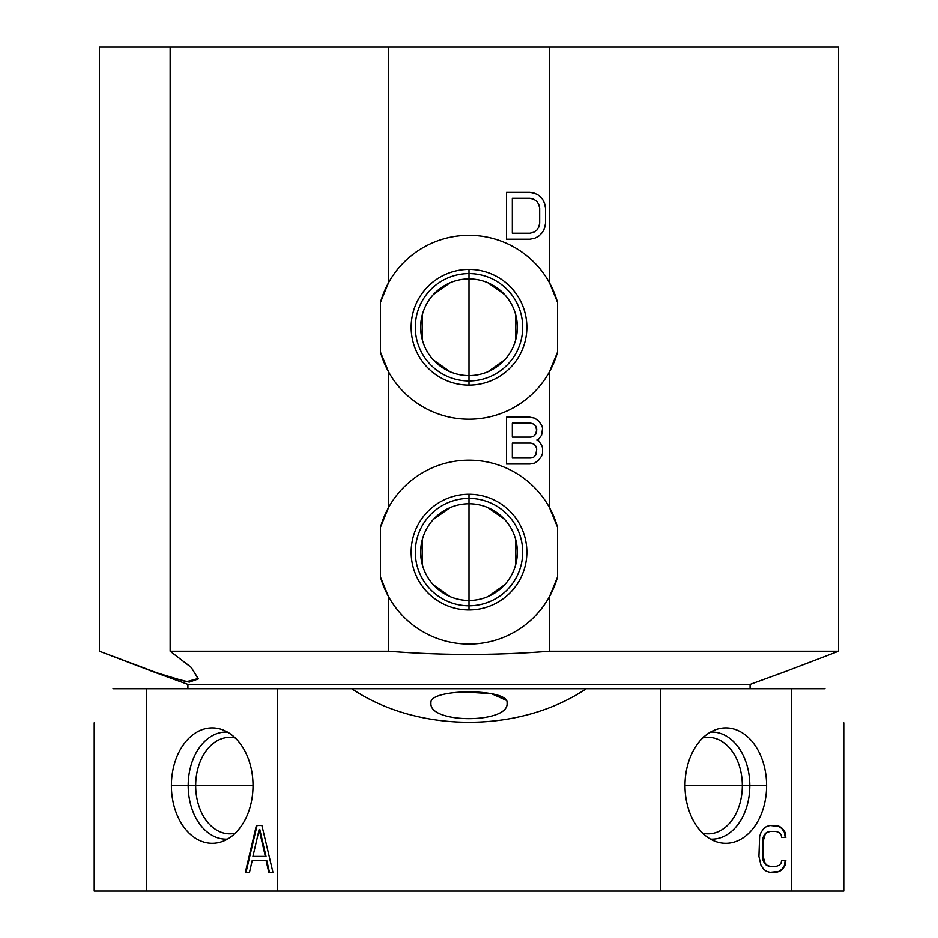 <?xml version="1.0" encoding="UTF-8"?>
<svg xmlns="http://www.w3.org/2000/svg" width="938" height="938" viewBox="0 0 938 938"><rect width="100%" height="100%" fill="white"/><g stroke="black" fill="none" stroke-linecap="round" stroke-linejoin="round"><path stroke-width="1.41" d="M823.259 891.1L791.273 891.1L791.273 688.715L824.971 688.715C850.309 734.759 850.309 734.759 824.971 688.715C850.309 734.759 850.309 734.759 824.971 688.715L487.068 688.715M469 688.715L351.773 688.715C417.75 733.282 519.418 733.68 586.227 688.715L113.029 688.715C87.691 734.759 87.691 734.759 113.029 688.715L146.727 688.715L146.727 891.1L94.222 891.1L94.222 722.823M755.207 688.715L761.386 688.715M762.09 688.715L769.922 688.715M772.326 688.715L780.58 688.715M786.044 688.715L803.725 688.715M797.875 688.715L781.12 688.715M766.135 688.715L757.517 688.715M843.778 722.823L843.778 891.1L146.727 891.1L146.727 688.715L351.773 688.715C417.75 733.282 519.418 733.68 586.227 688.715L660.317 688.715L660.317 891.1L277.683 891.1L277.683 688.715L277.683 891.1L146.727 891.1M430.964 703.019C428.42 723.866 509.604 723.843 507.036 703.019C509.604 723.843 428.42 723.866 430.964 703.019C428.279 688.175 509.721 688.175 507.036 703.019C509.721 688.175 428.279 688.175 430.964 703.019M489.659 688.715L500.376 688.715M530.451 688.715L533.992 688.715M568.897 688.715L586.227 688.715M448.341 688.715L450.92 688.715M506.227 700.276L491.336 693.616L464.627 691.974L491.852 693.71M171.396 785.598A57.722 40.815 -90 0 0 212.199 843.321A57.722 40.815 -90 0 0 253.014 785.598A57.722 40.815 -90 0 0 212.199 727.876A57.722 40.815 -90 0 0 171.396 785.598A57.722 40.815 -90 0 0 220.876 841.996A57.722 40.815 -90 0 0 253.014 785.598A57.722 40.815 -90 0 0 220.876 729.201A57.722 40.815 -90 0 0 171.396 785.598L188.186 785.598L171.396 785.598M261.89 825.51L256.367 825.51L245.334 872.363L249.473 872.363L252.228 860.404L266.029 860.404L268.796 872.363L272.935 872.363L261.89 825.51L257.035 825.51L245.991 872.363L249.473 872.363L245.334 872.363L256.367 825.51L261.89 825.51L272.935 872.363L268.796 872.363L266.029 860.404L266.697 860.404L269.452 872.363L272.935 872.363M259.134 829.497L265.348 856.417L252.92 856.417L259.134 829.497L259.791 829.497L266.005 856.417L265.348 856.417L259.134 829.497L252.92 856.417L266.005 856.417L259.791 829.497L259.134 829.497M227.488 839.111A53.56 37.872 90 0 1 188.186 785.598A53.56 37.872 90 0 1 227.488 732.086A53.56 37.872 -90 0 0 188.186 785.598L195.679 785.598A48.248 34.12 90 0 1 235.25 737.96A48.248 34.12 -90 0 0 229.798 737.35A48.248 34.12 -90 0 0 195.679 785.598L188.186 785.598A53.56 37.872 -90 0 0 227.488 839.111M235.25 833.237A48.248 34.12 90 0 1 195.679 785.598A48.248 34.12 -90 0 0 229.798 833.847A48.248 34.12 -90 0 0 235.25 833.237M253.014 785.598L195.679 785.598L253.014 785.598M269.452 872.363L266.697 860.404L252.228 860.404L249.473 872.363M257.035 825.51L245.991 872.363M660.317 891.1L660.317 688.715L791.273 688.715L791.273 891.1L660.317 891.1M684.986 785.598A57.722 40.815 90 0 0 725.801 843.321A57.722 40.815 90 0 0 766.604 785.598A57.722 40.815 90 0 0 725.801 727.876A57.722 40.815 90 0 0 684.986 785.598A57.722 40.815 90 0 0 717.124 841.996A57.722 40.815 90 0 0 766.604 785.598L749.814 785.598A53.56 37.872 -90 0 1 710.512 839.111A53.56 37.872 90 0 0 749.814 785.598L766.604 785.598A57.722 40.815 90 0 0 717.124 729.201A57.722 40.815 90 0 0 684.986 785.598L749.814 785.598A53.56 37.872 90 0 0 710.512 732.086A53.56 37.872 -90 0 1 749.814 785.598L742.321 785.598A48.248 34.12 -90 0 1 702.75 833.237A48.248 34.12 90 0 0 708.202 833.847A48.248 34.12 90 0 0 742.321 785.598L684.986 785.598M785.833 860.404L781.694 860.404L781.002 863.394L778.939 865.387L776.172 866.384L769.969 866.384L767.202 865.387L765.138 863.394L763.063 856.417L763.063 841.456L765.138 834.48L767.202 832.487L769.969 831.49L776.172 831.49L778.939 832.487L781.002 834.48L781.694 837.47L785.833 837.47L785.153 832.487L782.386 828.5L779.63 826.507L776.172 825.51L769.969 825.51L766.51 826.507L763.755 828.5L760.999 832.487L759.616 836.473L758.924 856.417L760.999 865.387L763.755 869.374L766.51 871.367L769.969 872.363L776.172 872.363L779.63 871.367L782.386 869.374L785.153 865.387L785.833 860.404L785.153 865.387L784.485 865.387L785.176 860.404L781.694 860.404L785.833 860.404M702.75 737.96A48.248 34.12 -90 0 1 742.321 785.598A48.248 34.12 90 0 0 708.202 737.35A48.248 34.12 90 0 0 702.75 737.96M785.153 865.387L781.729 869.374L785.153 865.387M782.386 869.374L778.962 871.367L782.386 869.374M779.63 871.367L776.172 872.363L769.969 872.363L779.63 871.367M769.969 872.363L766.51 871.367L763.755 869.374L760.999 865.387L758.924 856.417L759.616 836.473L760.999 832.487L763.755 828.5L766.51 826.507L769.969 825.51L776.172 825.51L779.63 826.507L769.969 825.51M779.63 826.507L782.386 828.5L779.63 826.507M782.386 828.5L785.153 832.487L782.386 828.5M785.153 832.487L785.833 837.47L781.694 837.47L785.176 837.47L784.485 832.487L785.153 832.487M781.694 837.47L781.002 834.48L778.939 832.487L776.172 831.49L769.301 831.49L766.545 832.487L769.301 831.49L766.545 832.487L764.47 834.48L766.545 832.487L763.086 837.47L764.47 834.48L763.086 837.47L763.755 837.47L763.063 841.456L762.406 841.456L763.086 837.47L762.406 841.456L763.063 841.456L763.063 856.417L762.406 856.417L762.406 841.456L762.406 856.417L763.063 856.417L763.755 860.404L763.086 860.404L762.406 856.417L763.086 860.404L765.138 863.394L764.47 863.394L763.086 860.404L766.545 865.387L764.47 863.394L766.545 865.387L769.301 866.384L766.545 865.387L769.301 866.384L776.172 866.384L778.939 865.387L781.002 863.394L781.694 860.404M785.176 837.47L784.485 832.487L781.729 828.5L778.962 826.507L775.515 825.51M775.515 872.363L778.962 871.367L781.729 869.374L784.485 865.387L785.176 860.404M113.029 688.715C87.691 734.759 87.691 734.759 113.029 688.715M137.464 688.715L156.857 688.715M171.197 688.715L180.87 688.715M186.216 688.715L187.917 688.715L187.917 684.412L750.083 684.412L750.083 688.715L750.083 684.412L785.54 671.467L750.083 684.412L187.917 684.412L187.917 688.715M99.451 46.9L99.451 651.242L187.917 684.412L152.46 671.467L186.322 681.75L198.27 678.502L190.942 667.153L170.153 651.242L170.153 46.9L99.451 46.9L99.451 651.242L152.46 671.467M165.158 675.935L189.3 682.149L198.235 678.948L191.34 667.551L170.153 651.242L388.531 651.242C442.173 655.51 495.827 655.51 549.469 651.242L838.549 651.242L785.54 671.467L838.549 651.242L549.469 651.242L549.469 596.615L557.5 577.081L557.5 527.133L549.469 507.599L549.469 371.753L557.5 352.207L557.5 302.271L549.469 282.725L549.469 46.9L838.549 46.9L838.549 651.242L838.549 46.9L549.469 46.9L549.469 282.725A91.959 91.959 0 0 1 554.041 292.257A91.959 91.959 0 0 0 388.531 282.725L380.5 302.271L380.5 352.207L388.531 371.753L388.531 507.599L380.5 527.133L380.5 577.081L388.531 596.615L388.531 651.242L170.153 651.242L170.153 46.9L388.531 46.9L388.531 282.725L380.5 302.271L380.5 352.207A91.959 91.959 0 0 0 383.912 362.103A91.959 91.959 0 0 1 380.5 352.207L388.531 371.753A91.959 91.959 0 0 0 549.469 371.753L557.5 352.207L557.5 302.271A91.959 91.959 0 0 0 554.088 292.375A91.959 91.959 0 0 1 557.5 302.271L549.469 282.725A91.959 91.959 0 0 0 388.531 282.725L388.531 46.9L549.469 46.9L170.153 46.9M383.935 292.316A91.959 91.959 0 0 0 380.5 302.271A91.959 91.959 0 0 1 388.531 282.725M383.959 362.22A91.959 91.959 0 0 0 388.531 371.753A91.959 91.959 0 0 1 383.959 362.22M554.065 362.162A91.959 91.959 0 0 0 557.5 352.207A91.959 91.959 0 0 1 549.469 371.753L549.469 507.599A91.959 91.959 0 0 0 388.531 507.599L388.531 371.753A91.959 91.959 0 0 0 549.469 371.753M469 385.084A57.851 57.851 0 0 1 411.149 327.233A57.851 57.851 0 0 1 469 269.394A57.851 57.851 0 0 1 526.851 327.233A57.851 57.851 0 0 1 469 385.084L469 380.922A53.689 53.689 0 0 1 415.311 327.233A53.689 53.689 0 0 1 469 273.556L469 269.394A57.851 57.851 0 0 0 411.149 327.233A57.851 57.851 0 0 0 469 385.084A57.851 57.851 0 0 0 526.851 327.233A57.851 57.851 0 0 0 469 269.394L469 273.556A53.689 53.689 0 0 1 522.689 327.233A53.689 53.689 0 0 1 469 380.922L469 385.084M469 375.587L469 380.922A53.689 53.689 0 0 0 522.689 327.233A53.689 53.689 0 0 0 469 273.556L469 278.891A48.342 48.342 0 0 1 517.342 327.233A48.342 48.342 0 0 1 469 375.587A48.342 48.342 0 0 1 420.658 327.233A48.342 48.342 0 0 1 469 278.891L469 273.556A53.689 53.689 0 0 0 415.311 327.233A53.689 53.689 0 0 0 469 380.922L469 375.587A48.342 48.342 0 0 0 517.342 327.233A48.342 48.342 0 0 0 469 278.891A48.342 48.342 0 0 0 420.658 327.233A48.342 48.342 0 0 0 469 375.587L469 327.233L469 375.587M487.959 371.718L504.585 359.958M515.783 339.45L515.783 315.027M504.585 294.52L487.959 282.76M469 278.891L469 327.233L469 278.891M450.041 282.76L433.415 294.52M422.217 315.027L422.217 339.45M433.415 359.958L450.041 371.718M383.935 517.19A91.959 91.959 0 0 0 380.5 527.133A91.959 91.959 0 0 1 388.531 507.599L380.5 527.133L380.5 577.081A91.959 91.959 0 0 0 388.531 596.615A91.959 91.959 0 0 1 380.5 577.081L388.531 596.615A91.959 91.959 0 0 0 549.469 596.615L549.469 651.242C495.827 655.51 442.173 655.51 388.531 651.242L388.531 596.615A91.959 91.959 0 0 0 549.469 596.615L557.5 577.081A91.959 91.959 0 0 1 549.469 596.615M538.682 439.113L541.613 435.126L542.586 428.15L541.613 425.16L538.682 421.174L534.777 418.184L529.9 417.187L506.473 417.187L506.473 464.029L529.9 464.029L534.777 463.032L538.682 460.042L541.613 456.056L542.586 453.066L542.586 448.083L541.613 445.093L542.586 448.083L542.586 453.066L541.613 456.056L538.682 460.042L534.777 463.032L529.9 464.029L506.473 464.029L506.473 417.187L529.9 417.187L534.777 418.184L538.682 421.174L541.613 425.16L542.586 428.15L541.613 435.126L538.682 439.113L536.735 440.11L538.682 439.113L541.613 435.126L542.586 428.15L541.613 425.16L538.682 421.174L534.777 418.184L529.9 417.187L506.473 417.187L506.473 464.029L529.9 464.029L534.777 463.032L538.682 460.042L541.613 456.056L542.586 453.066L542.586 448.083L541.613 445.093L538.682 441.106L536.735 440.11L538.682 441.106L541.613 445.093L538.682 441.106M529.9 192.313L506.473 192.313L506.473 239.167L529.9 239.167L534.777 238.17L538.682 236.177L542.586 232.19L544.544 228.204L545.517 223.221L545.517 208.259L544.544 203.276L542.586 199.29L538.682 195.303L534.777 193.31L529.9 192.313L506.473 192.313L529.9 192.313L534.777 193.31L529.9 192.313M512.336 423.167L530.873 423.167L533.804 424.164L535.762 426.157L536.735 429.147L535.762 434.13L533.804 436.123L530.873 437.12L512.336 437.12L512.336 423.167L512.336 437.12L530.873 437.12L533.804 436.123L535.762 434.13L536.735 431.14L535.762 426.157L533.804 424.164L530.873 423.167L512.336 423.167M536.735 449.079L535.762 455.059L533.804 457.052L530.873 458.049L512.336 458.049L512.336 443.099L530.873 443.099L533.804 444.096L535.762 446.089L536.735 449.079L535.762 446.089L533.804 444.096L530.873 443.099L512.336 443.099L512.336 458.049L530.873 458.049L533.804 457.052L535.762 455.059L536.735 449.079M512.336 198.293L529.9 198.293L533.804 199.29L536.735 201.283L538.682 204.273L539.667 208.259L539.667 223.221L538.682 227.207L536.735 230.197L533.804 232.19L529.9 233.187L512.336 233.187L512.336 198.293L512.336 233.187L529.9 233.187L533.804 232.19L536.735 230.197L538.682 227.207L539.667 223.221L539.667 208.259L538.682 204.273L536.735 201.283L533.804 199.29L529.9 198.293L512.336 198.293M554.065 587.024A91.959 91.959 0 0 0 557.5 577.081L557.5 527.133A91.959 91.959 0 0 0 549.469 507.599A91.959 91.959 0 0 1 557.5 527.133L549.469 507.599A91.959 91.959 0 0 0 388.531 507.599M469 609.958A57.851 57.851 0 0 1 411.149 552.107A57.851 57.851 0 0 1 469 494.256A57.851 57.851 0 0 1 526.851 552.107A57.851 57.851 0 0 1 469 609.958L469 605.796A53.689 53.689 0 0 1 415.311 552.107A53.689 53.689 0 0 1 469 498.418L469 494.256A57.851 57.851 0 0 0 411.149 552.107A57.851 57.851 0 0 0 469 609.958A57.851 57.851 0 0 0 526.851 552.107A57.851 57.851 0 0 0 469 494.256L469 498.418A53.689 53.689 0 0 1 522.689 552.107A53.689 53.689 0 0 1 469 605.796L469 609.958M469 600.461L469 605.796A53.689 53.689 0 0 0 522.689 552.107A53.689 53.689 0 0 0 469 498.418L469 503.765A48.342 48.342 0 0 1 517.342 552.107A48.342 48.342 0 0 1 469 600.461A48.342 48.342 0 0 1 420.658 552.107A48.342 48.342 0 0 1 469 503.765L469 498.418A53.689 53.689 0 0 0 415.311 552.107A53.689 53.689 0 0 0 469 605.796L469 600.461A48.342 48.342 0 0 0 517.342 552.107A48.342 48.342 0 0 0 469 503.765A48.342 48.342 0 0 0 420.658 552.107A48.342 48.342 0 0 0 469 600.461L469 552.107L469 600.461M487.959 596.58L504.585 584.831M515.783 564.313L515.783 539.901M504.585 519.382L487.959 507.634M469 503.765L469 552.107L469 503.765M450.041 507.634L433.415 519.382M422.217 539.901L422.217 564.313M433.415 584.831L450.041 596.58M534.777 193.31L538.682 195.303L534.777 193.31M538.682 195.303L542.586 199.29L538.682 195.303M542.586 199.29L544.544 203.276L542.586 199.29M544.544 203.276L545.517 208.259L544.544 203.276M545.517 208.259L545.517 223.221L545.517 208.259M545.517 223.221L544.544 228.204L545.517 223.221M544.544 228.204L542.586 232.19L544.544 228.204M542.586 232.19L538.682 236.177L542.586 232.19M538.682 236.177L534.777 238.17L538.682 236.177M534.777 238.17L529.9 239.167L534.777 238.17M529.9 239.167L506.473 239.167L529.9 239.167M506.473 239.167L506.473 192.313L506.473 239.167"/></g></svg>
